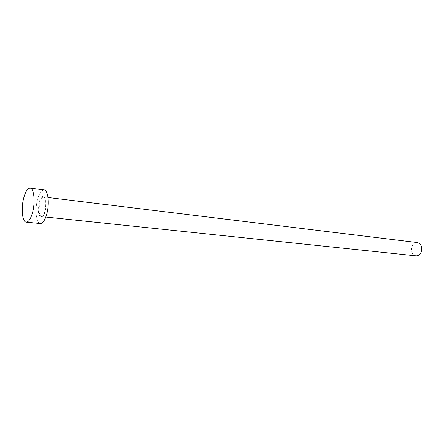 <?xml version="1.0" encoding="UTF-8"?>
<svg xmlns="http://www.w3.org/2000/svg" width="444" height="444" viewBox="0 0 444 444"><rect width="100%" height="100%" fill="white"/><g stroke="black" fill="none" stroke-linecap="round" stroke-linejoin="round"><path stroke-width="0.33" stroke-dasharray="2.22 1.67" d="M415.889 255.827C411.976 254.54 410.689 251.382 412.038 246.353C413.264 243.712 415.046 242.446 417.393 242.568M40.282 223.537C36.275 223.46 34.71 210.545 37.329 200.361C39.133 193.512 41.386 190.038 44.089 189.938M45.038 210.761C48.246 198.424 41.908 190.354 39.116 202.775C35.986 214.63 42.069 223.299 45.038 210.761M39.821 203.047C40.881 199.067 42.191 197.053 43.756 196.997C46.248 198.546 46.809 203.08 45.432 210.6C44.367 214.535 43.068 216.533 41.536 216.583C39.033 215.029 38.462 210.517 39.821 203.047M45.799 217.033L41.536 216.583C42.741 216.639 43.917 214.652 45.06 210.634C46.326 202.825 45.893 198.279 43.756 196.997L48.013 197.513"/><path stroke-width="0.67" d="M48.013 197.513L417.393 242.568C421.262 243.884 422.516 247.047 421.162 252.07C419.941 254.673 418.181 255.927 415.889 255.827L45.799 217.033M30.109 188.151L44.089 189.938C47.996 189.999 49.65 202.986 46.936 213.314C45.105 220.041 42.885 223.449 40.282 223.537L26.252 222.15C22.383 222.094 20.94 209.041 23.521 198.729C25.302 191.791 27.495 188.262 30.109 188.151C33.877 188.184 35.409 201.315 32.734 211.777C30.93 218.592 28.771 222.05 26.252 222.15"/></g></svg>

